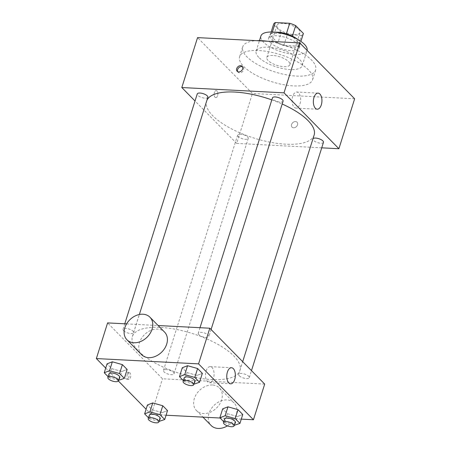 <?xml version="1.0" encoding="UTF-8"?>
<svg xmlns="http://www.w3.org/2000/svg" width="451" height="451" viewBox="0 0 451 451"><rect width="100%" height="100%" fill="white"/><g stroke="black" fill="none" stroke-linecap="round" stroke-linejoin="round"><path stroke-width="0.34" stroke-dasharray="2.25 1.69" d="M272.861 55.484A12.081 4.487 -162.5 0 0 266.823 57.44A12.081 4.487 -162.5 0 0 276.999 65.35A12.081 4.487 -162.5 0 0 289.869 64.707A12.081 4.487 -162.5 0 0 284.874 58.957A12.081 4.487 -162.5 0 0 272.861 55.484M282.98 23.39A12.081 4.487 -162.5 0 0 276.942 25.341A12.081 4.487 -162.5 0 0 287.118 33.256A12.081 4.487 -162.5 0 0 299.988 32.607A12.081 4.487 -162.5 0 0 294.993 26.863A12.081 4.487 -162.5 0 0 282.98 23.39M301.584 35.403L287.242 34.659A15.593 5.79 -162.5 0 1 281.244 32.32L277.872 43.02A15.593 5.79 -162.5 0 0 283.871 45.354L298.212 46.098L301.584 35.403A15.593 5.79 -162.5 0 0 303.337 33.667M281.244 32.32L273.543 24.484A15.593 5.79 -162.5 0 1 273.594 24.286M277.872 43.02L270.172 35.178L273.543 24.484M272.359 32.038L271.976 33.25L286.379 33.808M271.976 33.25A15.593 5.79 -162.5 0 0 270.222 34.986A15.593 5.79 -162.5 0 0 270.172 35.178M298.212 46.098A15.593 5.79 -162.5 0 0 299.966 44.361A15.593 5.79 -162.5 0 0 300.016 44.17L299.966 44.361M286.317 33.994A15.593 5.79 -162.5 0 1 292.316 36.328L300.016 44.17M297.491 39.271A16.106 5.981 17.5 0 1 300.456 44.519A16.106 5.981 17.5 0 1 287.986 46.571A16.106 5.981 17.5 0 1 271.468 38.966A16.106 5.981 17.5 0 1 269.732 34.828A16.106 5.981 17.5 0 1 275.172 32.235M270.341 42.535A16.106 5.981 -162.5 0 0 286.864 50.134A16.106 5.981 -162.5 0 0 299.334 48.082A16.106 5.981 -162.5 0 0 292.671 40.421A16.106 5.981 -162.5 0 0 276.649 35.792A16.106 5.981 -162.5 0 0 268.604 38.397A16.106 5.981 -162.5 0 0 270.341 42.535M283.871 45.354L287.242 34.659M307.063 50.349A24.162 8.975 17.5 0 1 307.013 50.506A24.162 8.975 17.5 0 1 288.307 53.584A24.162 8.975 17.5 0 1 263.525 42.18A24.162 8.975 17.5 0 1 260.926 35.973M258.75 57.339A24.162 8.975 17.5 0 1 256.145 51.132A24.162 8.975 17.5 0 1 281.886 49.841A24.162 8.975 17.5 0 1 302.238 65.666A24.162 8.975 17.5 0 1 283.532 68.738A24.162 8.975 17.5 0 1 258.75 57.339M267.567 41.244A38.256 14.206 17.5 0 1 315.677 69.899A38.256 14.206 17.5 0 1 286.058 74.776A38.256 14.206 17.5 0 1 246.827 56.719A38.256 14.206 17.5 0 1 242.7 46.893A38.256 14.206 17.5 0 1 256.563 40.675M243.732 66.522A38.256 14.206 -162.5 0 0 282.969 84.579A38.256 14.206 -162.5 0 0 312.588 79.709A38.256 14.206 -162.5 0 0 296.758 61.511A38.256 14.206 -162.5 0 0 258.722 50.506A38.256 14.206 -162.5 0 0 239.611 56.702A38.256 14.206 -162.5 0 0 243.732 66.522M354.644 98.797L252.436 93.492L197.555 37.613M215.014 97.202A3.523 1.872 93 0 0 215.815 97.602A3.523 1.872 93 0 0 217.867 94.18A3.523 1.872 93 0 0 216.181 90.561A3.523 1.872 93 0 0 214.219 93.194A3.523 1.872 93 0 0 215.014 97.202A3.523 1.872 -87 0 1 214.219 93.194A3.523 1.872 -87 0 1 216.181 90.561A3.523 1.872 -87 0 1 217.872 94.18A3.523 1.872 -87 0 1 215.82 97.602A3.523 1.872 -87 0 1 215.02 97.202M321.726 147.832L236.696 143.418L252.436 93.492M236.696 143.418L195.024 100.99M283.076 101.187A5.559 2.063 17.5 0 1 278.769 101.898A5.559 2.063 17.5 0 1 273.069 99.276A5.559 2.063 17.5 0 1 272.472 97.844M207.849 97.286A5.559 2.063 17.5 0 1 203.548 97.997A5.559 2.063 17.5 0 1 197.848 95.37A5.559 2.063 17.5 0 1 197.245 93.943M240.417 134.172A5.559 2.063 -162.5 0 0 237.643 135.075A5.559 2.063 -162.5 0 0 242.322 138.711A5.559 2.063 -162.5 0 0 248.242 138.412A5.559 2.063 -162.5 0 0 245.942 135.774A5.559 2.063 -162.5 0 0 240.417 134.172M323.468 142.319A5.559 2.063 17.5 0 1 319.167 143.023A5.559 2.063 17.5 0 1 313.468 140.402A5.559 2.063 17.5 0 1 312.864 138.976A5.559 2.063 17.5 0 1 312.966 138.767M314.127 135.086A56.381 20.938 17.5 0 1 270.482 142.262A56.381 20.938 17.5 0 1 212.658 115.653A56.381 20.938 17.5 0 1 206.586 101.176A56.381 20.938 17.5 0 1 206.834 100.494M271.829 99.896A56.381 20.938 17.5 0 1 282.179 104.029M297.525 124.831A3.523 2.683 -44.5 0 0 297.057 122.204A3.523 2.683 -44.5 0 0 292.665 122.762A3.523 2.683 -44.5 0 0 292.028 127.143A3.523 2.683 -44.5 0 0 295.05 127.515A3.523 2.683 -44.5 0 0 297.525 124.831M300.016 103.786A8.056 4.279 93 0 0 296.775 92.021A8.056 4.279 93 0 0 292.085 99.84A8.056 4.279 93 0 0 295.941 108.105A8.056 4.279 93 0 0 300.016 103.786M237.688 71.658A3.523 2.683 -44.5 0 0 238.072 72.199A3.523 2.683 -44.5 0 0 242.463 71.647A3.523 2.683 -44.5 0 0 243.1 67.261A3.523 2.683 -44.5 0 0 242.559 66.866M297.525 124.826A3.523 2.683 135.5 0 1 295.05 127.509A3.523 2.683 135.5 0 1 292.028 127.143A3.523 2.683 135.5 0 1 292.665 122.757A3.523 2.683 135.5 0 1 297.057 122.204A3.523 2.683 135.5 0 1 297.525 124.826M138.446 351.025A56.381 20.938 -162.5 0 0 196.27 377.634A56.381 20.938 -162.5 0 0 239.915 370.451A56.381 20.938 -162.5 0 0 216.593 343.634A56.381 20.938 -162.5 0 0 160.533 327.42A56.381 20.938 -162.5 0 0 132.374 336.542A56.381 20.938 -162.5 0 0 138.446 351.025M198.857 334.642A5.559 2.063 17.5 0 1 198.26 333.216A5.559 2.063 17.5 0 1 204.185 332.917A5.559 2.063 17.5 0 1 208.864 336.559A5.559 2.063 17.5 0 1 206.084 337.455A5.559 2.063 17.5 0 1 198.857 334.642M166.205 369.544A5.559 2.063 -162.5 0 0 163.431 370.44A5.559 2.063 -162.5 0 0 168.11 374.082A5.559 2.063 -162.5 0 0 174.03 373.783A5.559 2.063 -162.5 0 0 171.73 371.139A5.559 2.063 -162.5 0 0 166.205 369.544M123.636 330.741A5.559 2.063 -162.5 0 0 129.336 333.362A5.559 2.063 -162.5 0 0 133.637 332.652A5.559 2.063 -162.5 0 0 131.337 330.008A5.559 2.063 -162.5 0 0 125.812 328.413A5.559 2.063 -162.5 0 0 123.033 329.315A5.559 2.063 -162.5 0 0 123.636 330.741M239.255 375.773A5.559 2.063 -162.5 0 0 244.955 378.395A5.559 2.063 -162.5 0 0 249.256 377.684A5.559 2.063 -162.5 0 0 246.956 375.04A5.559 2.063 -162.5 0 0 241.432 373.445A5.559 2.063 -162.5 0 0 238.652 374.341A5.559 2.063 -162.5 0 0 239.255 375.773M264.692 384.089L162.484 378.789L107.597 322.905M126.579 323.891L158.121 325.526M166.069 415.219L151.237 414.452L162.484 378.789M151.237 414.452L146.101 409.22M118.371 380.982L105.703 368.089M125.57 374.183A3.523 1.872 93 0 0 126.985 379.33A3.523 1.872 93 0 0 129.042 375.908A3.523 1.872 93 0 0 127.351 372.289A3.523 1.872 93 0 0 125.57 374.183M237.463 416.515L242.751 414.492L237.463 416.515L227.422 413.697L222.67 408.86L227.422 413.697L237.463 416.515L234.655 425.434M121.843 371.483L127.131 369.465L121.843 371.483L111.803 368.664L107.05 363.827L111.803 368.664L121.843 371.483L119.036 380.402M241.296 419.12L220.099 418.021M162.236 412.614L167.53 410.59L162.236 412.614L152.196 409.796L147.443 404.959L152.196 409.796L162.236 412.614L159.428 421.527M197.07 375.39L202.358 373.366L197.07 375.39L187.03 372.571L182.277 367.728L187.03 372.571L197.07 375.39L194.257 384.303M212.46 385.007A16.106 12.267 -44.5 0 0 196.315 394.315A16.106 12.267 -44.5 0 0 196.473 410.557A16.106 12.267 -44.5 0 0 216.559 408.02A16.106 12.267 -44.5 0 0 219.457 387.984A16.106 12.267 -44.5 0 0 212.46 385.007M141.591 354.678A16.106 12.267 135.5 0 1 144.489 334.636A16.106 12.267 135.5 0 1 164.576 332.099M227.411 425.868A16.106 12.267 -44.5 0 0 234.092 402.884A16.106 12.267 -44.5 0 0 227.095 399.907A16.106 12.267 -44.5 0 0 210.95 409.215A16.106 12.267 -44.5 0 0 211.107 425.462M206.118 370.936A8.056 4.279 -87 0 1 210.194 366.618A8.056 4.279 -87 0 1 214.056 374.882A8.056 4.279 -87 0 1 209.36 382.702A8.056 4.279 -87 0 1 206.118 370.936M127.289 374.268A3.523 1.872 93 0 0 128.704 379.421A3.523 1.872 93 0 0 130.756 375.999A3.523 1.872 93 0 0 129.071 372.379A3.523 1.872 93 0 0 127.289 374.268M193.845 384.184L184.217 381.484L183.326 380.576M184.205 377.791A5.559 2.063 -162.5 0 0 188.884 381.433A5.559 2.063 -162.5 0 0 194.809 381.134M184.217 381.484L187.03 372.571M234.238 425.316L224.609 422.615L223.719 421.708M224.598 418.923A5.559 2.063 -162.5 0 0 229.277 422.559A5.559 2.063 -162.5 0 0 235.202 422.266M224.609 422.615L227.422 413.697M118.619 380.283L108.99 377.583L108.099 376.675M108.979 373.89A5.559 2.063 -162.5 0 0 113.658 377.526A5.559 2.063 -162.5 0 0 119.583 377.233M108.99 377.583L111.803 368.664M159.011 421.414L149.382 418.708L148.497 417.806M149.371 415.016A5.559 2.063 -162.5 0 0 154.056 418.658A5.559 2.063 -162.5 0 0 159.975 418.359M149.382 418.708L152.196 409.796M276.942 25.341L266.823 57.44M299.988 32.607L289.869 64.707M299.334 48.082L300.456 44.519M268.604 38.397L269.732 34.828M270.222 34.986L271.158 32.015M302.238 65.666L307.013 50.506M256.145 51.132L259.46 40.624M312.588 79.709L315.677 69.899M239.611 56.702L242.7 46.893M318.062 93.126L296.775 92.021M317.228 109.21L295.941 108.105M237.147 71.264L238.072 72.199M242.176 66.325L243.1 67.261M239.915 370.451L242.683 361.679M132.374 336.542L206.586 101.176M200.002 327.702L198.26 333.216M211.085 329.506L208.864 336.559M174.03 373.783L248.242 138.412M163.431 370.44L237.643 135.075M133.637 332.652L139.359 314.505M123.033 329.315L124.775 323.795M249.256 377.684L251.478 370.637M238.652 374.341L312.864 138.976M196.473 410.557L202.927 417.13M219.457 387.984L234.092 402.884M209.36 382.702L230.647 383.807M210.194 366.618L231.481 367.723M129.071 372.379L127.351 372.289M128.704 379.421L126.985 379.33"/><path stroke-width="0.68" d="M292.378 36.131L295.687 25.628L303.388 33.47A15.593 5.79 -162.5 0 1 303.337 33.667L300.902 41.391L303.388 33.47M272.359 32.038L275.352 22.55A15.593 5.79 -162.5 0 0 273.594 24.286L271.158 32.015M275.352 22.55L289.694 23.294A15.593 5.79 -162.5 0 1 295.687 25.628M286.379 33.808L289.694 23.294M275.172 32.235A16.106 5.981 17.5 0 1 297.491 39.271M259.46 40.624L260.926 35.973A24.162 8.975 17.5 0 1 286.453 34.614A24.162 8.975 17.5 0 1 307.063 50.349M256.563 40.675A38.256 14.206 17.5 0 1 267.567 41.244M195.024 100.99L181.809 87.539L197.555 37.613L299.763 42.913L354.644 98.797L338.904 148.723L321.726 147.832M200.002 327.702L272.472 97.844A5.559 2.063 17.5 0 1 278.391 97.551A5.559 2.063 17.5 0 1 283.076 101.187L211.085 329.506M124.775 323.795L197.245 93.943A5.559 2.063 17.5 0 1 203.17 93.645A5.559 2.063 17.5 0 1 207.849 97.286L139.359 314.505M181.809 87.539L284.017 92.838L338.904 148.723M312.966 138.767A5.559 2.063 17.5 0 1 319.077 138.773A5.559 2.063 17.5 0 1 323.468 142.319L251.478 370.637M206.834 100.494A56.381 20.938 17.5 0 1 271.829 99.896M282.179 104.029A56.381 20.938 17.5 0 1 314.127 135.086L242.683 361.679M236.679 68.637A3.523 2.683 135.5 0 1 239.154 65.953A3.523 2.683 135.5 0 1 242.176 66.325A3.523 2.683 135.5 0 1 241.544 70.706A3.523 2.683 135.5 0 1 237.147 71.264A3.523 2.683 135.5 0 1 236.679 68.637M284.017 92.838L299.763 42.913M321.304 104.891A8.056 4.279 -87 0 1 317.228 109.21A8.056 4.279 -87 0 1 313.372 100.945A8.056 4.279 -87 0 1 318.062 93.126A8.056 4.279 -87 0 1 321.304 104.891M242.559 66.866A3.523 2.683 -44.5 0 0 237.604 69.578A3.523 2.683 -44.5 0 0 237.688 71.658M105.703 368.089L96.356 358.568L107.597 322.905L126.579 323.891M158.121 325.526L209.811 328.21L264.692 384.089L253.445 419.751L241.296 419.12M146.101 409.22L118.371 380.982M222.67 408.86L227.958 406.836L237.998 409.655L242.751 414.492L237.998 409.655L227.958 406.836L222.67 408.86L219.857 417.773L225.145 415.754L235.191 418.567L239.943 423.41L234.238 425.316M107.05 363.827L112.338 361.803L122.379 364.622L127.131 369.465L122.379 364.622L112.338 361.803L107.05 363.827L104.237 372.746L109.525 370.722L119.571 373.541L124.324 378.378L118.619 380.283M220.099 418.021L166.069 415.219M96.356 358.568L198.564 363.872L253.445 419.751M147.443 404.959L152.731 402.935L162.777 405.753L167.53 410.59L162.777 405.753L152.731 402.935L147.443 404.959L144.63 413.871L149.924 411.848L159.964 414.666L164.716 419.509L159.011 421.414M182.277 367.728L187.565 365.71L197.606 368.523L202.358 373.366L197.606 368.523L187.565 365.71L182.277 367.728L179.464 376.647L184.752 374.623L194.798 377.442L199.551 382.279L193.845 384.184M198.564 363.872L209.811 328.21M227.405 372.041A8.056 4.279 -87 0 1 231.481 367.723A8.056 4.279 -87 0 1 235.337 375.987A8.056 4.279 -87 0 1 230.647 383.807A8.056 4.279 -87 0 1 227.405 372.041M149.941 317.2L164.576 332.099A16.106 12.267 135.5 0 1 164.728 348.347A16.106 12.267 135.5 0 1 148.582 357.654A16.106 12.267 135.5 0 1 141.591 354.678L126.951 339.778A16.106 12.267 135.5 0 1 129.854 319.736A16.106 12.267 135.5 0 1 149.941 317.2A16.106 12.267 135.5 0 1 150.093 333.447A16.106 12.267 135.5 0 1 133.947 342.754A16.106 12.267 135.5 0 1 126.951 339.778M202.927 417.13L211.107 425.462A16.106 12.267 -44.5 0 0 227.411 425.868M183.326 380.576L179.464 376.647M193.682 384.703L194.809 381.134A5.559 2.063 -162.5 0 0 192.509 378.49A5.559 2.063 -162.5 0 0 186.985 376.895A5.559 2.063 -162.5 0 0 184.205 377.791L183.083 381.36A5.559 2.063 -162.5 0 0 187.763 384.996A5.559 2.063 -162.5 0 0 193.682 384.703A5.559 2.063 -162.5 0 0 191.382 382.059A5.559 2.063 -162.5 0 0 185.857 380.458A5.559 2.063 -162.5 0 0 183.083 381.36M184.752 374.623L187.565 365.71M194.798 377.442L197.606 368.523M199.551 382.279L202.358 373.366M223.719 421.708L219.857 417.773M234.075 425.829L235.202 422.266A5.559 2.063 -162.5 0 0 232.902 419.622A5.559 2.063 -162.5 0 0 227.377 418.021A5.559 2.063 -162.5 0 0 224.598 418.923L223.476 422.486A5.559 2.063 -162.5 0 0 228.155 426.127A5.559 2.063 -162.5 0 0 234.075 425.829A5.559 2.063 -162.5 0 0 231.775 423.185A5.559 2.063 -162.5 0 0 226.25 421.589A5.559 2.063 -162.5 0 0 223.476 422.486M225.145 415.754L227.958 406.836M235.191 418.567L237.998 409.655M239.943 423.41L242.751 414.492M108.099 376.675L104.237 372.746M118.455 380.796L119.583 377.233A5.559 2.063 -162.5 0 0 117.283 374.589A5.559 2.063 -162.5 0 0 111.758 372.988A5.559 2.063 -162.5 0 0 108.979 373.89L107.857 377.453A5.559 2.063 -162.5 0 0 112.536 381.095A5.559 2.063 -162.5 0 0 118.455 380.796A5.559 2.063 -162.5 0 0 116.155 378.152A5.559 2.063 -162.5 0 0 110.63 376.557A5.559 2.063 -162.5 0 0 107.857 377.453M109.525 370.722L112.338 361.803M119.571 373.541L122.379 364.622M124.324 378.378L127.131 369.465M148.497 417.806L144.63 413.871M158.848 421.927L159.975 418.359A5.559 2.063 -162.5 0 0 157.675 415.715A5.559 2.063 -162.5 0 0 152.15 414.119A5.559 2.063 -162.5 0 0 149.371 415.016L148.249 418.584A5.559 2.063 -162.5 0 0 152.928 422.226A5.559 2.063 -162.5 0 0 158.848 421.927A5.559 2.063 -162.5 0 0 156.553 419.283A5.559 2.063 -162.5 0 0 151.023 417.682A5.559 2.063 -162.5 0 0 148.249 418.584M149.924 411.848L152.731 402.935M159.964 414.666L162.777 405.753M164.716 419.509L167.53 410.59"/></g></svg>
